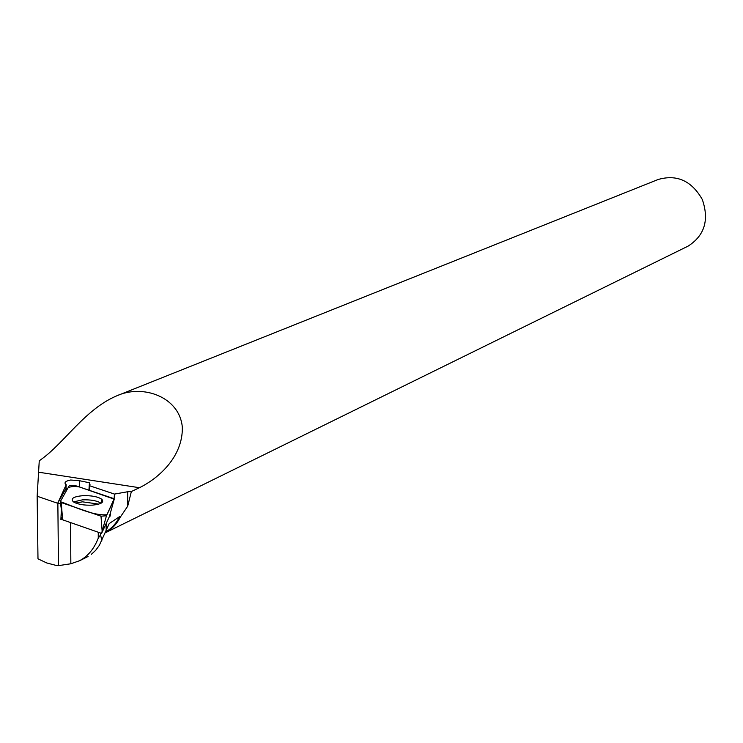 <?xml version="1.0" encoding="UTF-8"?>
<svg xmlns="http://www.w3.org/2000/svg" width="743" height="743" viewBox="0 0 743 743"><rect width="100%" height="100%" fill="white"/><g stroke="black" fill="none" stroke-linecap="round" stroke-linejoin="round"><path stroke-width="1.11" d="M114.255 499.157L79.139 486.86C70.752 485.755 66.359 487.315 65.951 491.55L60.276 501.627C73.808 506.364 93.572 516.125 106.964 514.695L114.162 498.729L74.541 485.328L69.275 485.634L60.276 501.636L61.186 502.547L100.992 516.171L106.453 515.791L114.255 499.147L109.342 516.691L101.596 533.4L62.867 519.896L60.332 502.054M101.596 533.4L102.153 531.18L100.992 516.171M92.42 505.147C101.169 504.237 104.326 502.296 101.884 499.333C97.89 496.621 91.445 495.414 82.557 495.692C73.232 496.658 70.204 498.739 73.483 501.915C77.783 504.376 84.098 505.454 92.42 505.147M100.565 533.047L100.565 534.839L98.262 538.127L98.252 532.239M91.333 554.334L95.633 550.396L99.348 545.343L109.193 523.592L119.707 516.543C116.214 523.518 111.441 528.691 105.385 532.072M101.819 540.542L100.565 534.839M98.262 538.127C94.175 548.743 87.925 556.284 79.501 560.751L70.845 563.77L70.548 522.57M116.512 395.935L658.029 179.537C676.845 174.094 691.612 180.753 702.321 199.533C709.342 219.974 704.615 235.503 688.129 246.109L105.051 532.917C111.506 529.61 116.586 524.344 120.31 517.1L127.685 506.243L127.722 491.727L131.362 491.532L139.452 487.714C159.104 478.028 182.927 456.518 182.332 427.309C179.676 396.892 142.814 383.75 116.521 395.935C85.036 409.291 64.279 442.93 41.181 459.406L39.258 460.799L37.15 496.231L37.986 558.847L46.772 562.962L55.576 565.274L58.465 565.627L70.845 563.77M109.416 516.431L110.196 516.079L109.574 515.865M62.384 516.738L60.889 519.468L62.849 519.766M127.722 491.727L114.487 494.086L114.088 498.664M61.53 509.633L60.434 503.568L57.861 503.336L37.15 496.231M58.883 503.382L57.805 503.011L66.211 484.705L65.96 488.597L67.307 489.135M114.487 494.086L89.578 485.736L90.014 484.705L89.429 482.774L79.78 480.767L70.687 480.015C65.802 480.972 64.084 482.383 65.551 484.25L66.211 484.705M131.362 491.532L127.685 506.243M120.31 517.1L119.707 516.543M110.196 516.079L110.391 512.958M61.344 509.967L60.889 519.468M60.731 503.03L60.434 503.568M65.96 488.597L57.805 503.011M79.78 480.767L79.371 486.944M89.578 485.736L89.271 490.241M58.465 565.627L57.861 503.336M61.186 502.547L62.458 517.369L60.647 502.305M106.453 515.791L102.153 531.18M73.511 501.934L82.38 499.853C90.757 499.565 96.98 500.689 101.057 503.215M98.773 504.116L82.464 501.831L75.675 503.048M139.452 487.714L38.692 472.214M106.156 530.047L106.156 523.564M101.382 503.03L101.884 499.333M88.092 556.47L79.687 560.696M89.401 483.08L88.937 490.129"/></g></svg>
